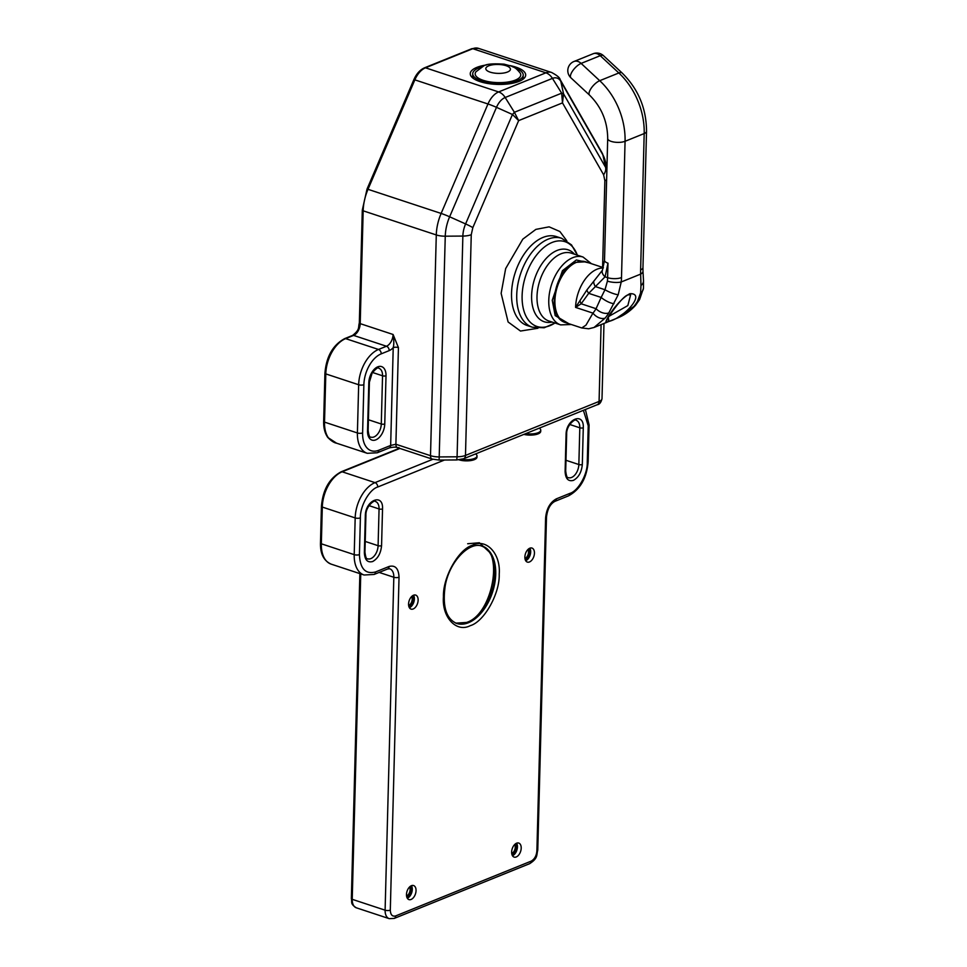 <?xml version="1.0" encoding="UTF-8"?>
<svg xmlns="http://www.w3.org/2000/svg" width="967" height="967" viewBox="0 0 967 967"><rect width="100%" height="100%" fill="white"/><g stroke="black" fill="none" stroke-linecap="round" stroke-linejoin="round"><path stroke-width="1.45" d="M461.803 459.337A11.084 4.013 1.5 0 0 474.386 458.491A11.084 4.013 1.5 0 0 477.021 455.989A11.084 4.013 1.5 0 0 476.187 454.417L475.619 453.898M458.974 459.821A11.084 4.013 1.5 0 0 474.35 459.639A11.084 4.013 1.5 0 0 476.985 457.137L477.021 455.989M525.782 433.615A11.084 4.013 1.5 0 0 538.111 432.733A11.084 4.013 1.5 0 0 540.746 430.23A11.084 4.013 1.5 0 0 539.912 428.647L539.344 428.127M523.872 434.388A11.084 4.013 1.5 0 0 538.087 433.881A11.084 4.013 1.5 0 0 540.71 431.379L540.746 430.23M603.384 267.641L585.664 261.791A32.032 19.098 -71.7 0 0 576.417 262.359A32.032 19.098 -71.7 0 0 555.662 293.436A32.032 19.098 -71.7 0 0 565.598 322.627L581.747 327.946L588.685 328.78L594.016 327.487L616.305 318.469L633.82 306.515A9.851 6.406 -140.5 0 0 635.609 305.234L639.574 299.613A9.851 6.056 -149 0 1 637.483 301.317L640.601 292.904L640.976 285.519A9.851 6.769 -4 0 0 643.49 280.563L642.982 271.195A9.851 4.255 177.5 0 1 640.662 274.108L621.237 281.965A9.851 2.853 -174.7 0 1 607.409 281.131L604.991 289.737L601.16 297.437L588.698 293.339A9.851 3.808 -139.5 0 1 586.884 289.955L575.583 307.397A32.032 19.098 -71.7 0 1 603.263 268.04M629.868 293.702C646.705 292.916 623.667 318.747 607.651 321.697C600.507 327.861 616.148 300.652 629.868 293.702A2.466 1.898 75.2 0 1 628.707 294.862L630.641 294.79L627.825 305.584L609.331 316.112M607.989 263.169L607.614 277.662A9.851 3.566 1.5 0 0 621.503 277.565A46.815 27.91 108.3 0 1 621.237 281.965L618.203 294.73L608.799 312.921A9.851 6.056 -149 0 1 596.071 308.703L581.167 303.783L588.698 293.339L605.064 276.828L607.989 263.169A9.851 3.566 -178.5 0 1 604.52 260.328L607.699 138.547A9.851 3.566 -178.5 0 0 614.118 142.076A9.851 3.566 -178.5 0 0 625.069 141.291L644.191 133.555A61.598 44.144 -112 0 0 618.844 72.972L600.241 55.687A9.851 7.059 -112 0 0 593.085 53.765L573.963 61.489A9.851 7.059 68 0 1 581.119 63.411A9.851 3.759 132.9 0 0 571.292 73.202A9.851 3.759 132.9 0 0 570.953 77.856L589.556 95.129C601.486 107.035 607.53 121.516 607.699 138.547M640.601 292.904A9.851 7.361 5.2 0 0 643.442 288.311L643.49 280.563M640.976 285.519L640.662 274.108A46.815 27.91 108.3 0 1 640.625 269.841A9.851 3.566 1.5 0 0 642.958 267.617L642.982 271.195M618.203 294.73A9.851 2.031 -156.9 0 1 604.991 289.737L595.346 286.558A9.851 4.194 -134.6 0 1 593.811 281.192L586.884 289.955M614.033 303.638A9.851 2.792 -150.1 0 1 601.16 297.437L596.071 308.703A56.666 40.602 -112 0 1 592.952 313.127L575.583 307.397L581.167 303.783A9.851 6.793 -124 0 1 580.007 300.858M607.409 281.131A36.951 22.036 -71.7 0 0 607.614 277.662L605.064 276.828A9.851 5.645 -156.1 0 1 602.429 270.252L604.52 260.328M602.429 270.252L593.811 281.192M594.016 327.487L605.137 318.107A9.851 6.406 -140.5 0 1 592.952 313.127L585.978 325.154L581.747 327.946M568.801 323.679L555.191 315.617L552.242 300.278L562.443 270.7L576.344 259.978L588.867 262.843M520.149 72.972A22.797 8.256 -178.5 0 1 497.751 82.618A22.797 8.256 -178.5 0 1 475.897 71.812L483.802 65.877C486.365 64.015 493.134 63.447 504.097 64.16L511.41 66.131C514.275 67.908 514.601 66.312 520.149 72.972M515.157 68.065A25.251 9.138 -178.5 0 1 523.22 75.027A25.251 9.138 -178.5 0 1 517.224 80.72A25.251 9.138 -178.5 0 1 489.157 82.739A25.251 9.138 -178.5 0 1 472.73 73.71A25.251 9.138 -178.5 0 1 481.143 67.17M514.396 112.281L518.65 120.609L512.45 114.481L514.396 112.281L505.173 97.498L552.447 78.387L561.67 93.17L563.543 93.835L562.492 102.889L561.67 93.17L514.396 112.281M522.071 79.874A25.251 9.138 1.5 0 0 523.159 77.324L523.22 75.027M472.73 73.71L472.67 76.006A25.251 9.138 1.5 0 0 473.625 78.605M566.795 240.795L559.881 231.524L549.123 226.846L535.887 229.384L522.809 239.151L505.668 268.56L501.136 293.364L508.11 321.987L520.488 331.04L537.93 328.272M486.437 64.982A27.717 10.033 1.5 0 0 472.331 77.602A27.717 10.033 1.5 0 0 519.11 81.349A27.717 10.033 1.5 0 0 523.401 78.931A27.717 10.033 1.5 0 0 509.984 65.599M601.087 324.622L599.081 401.426L465.478 455.433A12.317 4.46 -178.5 0 1 457.089 456.799L456.726 459.941L439.115 460.062L445.267 236.19A12.317 4.46 -178.5 0 1 436.286 234.945L430.508 455.675A4.932 2.937 108.3 0 0 432.152 459.071L397.534 447.648C395.926 446.899 393.158 446.996 389.23 447.939A3.699 2.647 -112 0 0 390.656 445.436L393.218 347.624C394.028 344.651 393.98 340.275 393.085 334.485L360.207 323.643L363.169 210.818L436.286 234.945A36.951 22.036 -71.7 0 1 441.133 213.441A12.317 1.414 23.2 0 1 449.631 216.789L496.482 107.337L512.45 114.481L465.598 223.933L449.631 216.789A33.349 19.884 -71.7 0 0 445.267 236.19L462.867 236.069L457.089 456.799L439.489 456.932A12.317 4.46 -178.5 0 1 430.508 455.675L395.89 444.252A4.932 2.937 108.3 0 0 397.534 447.648L397.534 447.648A4.932 2.937 108.3 0 0 398.96 447.564M389.193 350.622L381.228 353.837A3.699 2.647 -112 0 0 378.508 349.462L386.474 346.246A3.699 2.647 -112 0 1 389.193 350.622A13.55 8.074 -71.7 0 0 393.218 347.624A3.699 1.342 -178.5 0 1 398.428 347.588L393.085 334.485A9.851 5.875 -71.7 0 1 386.474 346.246L353.596 335.404A9.851 5.875 108.3 0 0 360.207 323.643A2.466 0.894 1.5 0 1 359.337 322.93C357.983 327.583 360.244 329.384 352.617 335.416A2.466 1.765 68 0 1 353.596 335.404L345.63 338.619L378.508 349.462A29.566 17.624 108.3 0 0 358.66 384.745L357.403 432.962L324.525 422.12L325.794 373.903L358.66 384.745A3.699 1.342 1.5 0 0 363.87 384.709L362.613 432.926A3.699 1.342 -178.5 0 1 357.403 432.962A29.566 17.624 -71.7 0 0 367.255 453.305L377.275 452.774L389.23 447.939M362.613 432.926A25.867 15.424 108.3 0 0 378.701 450.271L390.656 445.436L395.89 444.252L398.428 347.588M367.255 453.305L336.564 443.188L328.442 437.882A29.566 17.624 -71.7 0 1 324.525 422.12A2.466 0.894 1.5 0 1 323.655 421.407C323.51 427.873 324.852 433.18 327.704 437.35L327.704 437.35A2.466 1.813 -35.4 0 0 328.442 437.882M524.876 557.016A7.385 4.412 -71.7 0 1 531.983 548.059A7.385 4.412 -71.7 0 1 533.844 556.46A7.385 4.412 -71.7 0 1 527.341 562.093A7.385 4.412 -71.7 0 1 524.876 557.016M511.64 852A7.385 4.412 -71.7 0 1 518.735 843.055A7.385 4.412 -71.7 0 1 520.609 851.456A7.385 4.412 -71.7 0 1 514.106 857.088A7.385 4.412 -71.7 0 1 511.64 852M408.57 604.024A7.385 4.412 -71.7 0 1 415.665 595.08A7.385 4.412 -71.7 0 1 417.539 603.481A7.385 4.412 -71.7 0 1 411.035 609.113A7.385 4.412 -71.7 0 1 408.57 604.024M406.478 894.511A7.385 4.412 -71.7 0 1 413.574 885.554A7.385 4.412 -71.7 0 1 415.447 893.955A7.385 4.412 -71.7 0 1 408.944 899.6A7.385 4.412 -71.7 0 1 406.478 894.511M444.482 460.026L377.746 487.005C369.454 489.326 359.978 506.188 360.389 517.877L359.422 554.611C360.099 568.729 365.466 574.507 375.522 571.956L389.06 566.481C395.285 564.897 398.609 568.487 399.033 577.214L390.305 910.14C390.535 914.855 392.324 916.776 395.672 915.918L531.101 861.174C534.485 859.3 536.419 855.88 536.89 850.875L545.606 517.961C546.5 508.702 550.078 502.332 556.351 498.851L569.901 493.375C578.181 491.055 587.67 474.193 587.259 462.504L588.226 425.77L583.391 410.322M566.07 434.727C566.021 418.929 584.177 411.591 583.282 427.777L582.315 464.511C581.578 472.21 578.604 477.493 573.395 480.381C568.221 481.699 565.465 478.725 565.115 471.461L566.07 434.727A2.466 0.894 1.5 0 0 566.662 434.171C566.227 424.888 576.078 417.974 576.199 420.331A10.842 6.467 -71.7 0 1 579.813 427.801A2.466 0.894 1.5 0 0 583.282 427.777M365.321 515.882C365.272 500.084 383.428 492.747 382.533 508.92L381.566 545.666C380.829 553.366 377.855 558.648 372.646 561.537C367.472 562.854 364.716 559.881 364.366 552.616L365.321 515.882A2.466 0.894 1.5 0 0 365.913 515.326C365.478 506.043 375.329 499.129 375.45 501.486A10.842 6.467 -71.7 0 1 379.064 508.944A2.466 0.894 1.5 0 0 382.533 508.92M470.276 625.661C456.376 632.986 441.726 617.2 443.442 596.748C442.765 577.275 458.563 549.171 472.38 545.291C486.28 537.966 500.93 553.753 499.214 574.205C499.891 593.678 484.08 621.781 470.276 625.661M525.71 560.727A7.385 4.412 108.3 0 0 530.085 555.215A7.385 4.412 108.3 0 0 529.856 548.192M512.474 855.722A7.385 4.412 108.3 0 0 516.849 850.211A7.385 4.412 108.3 0 0 516.608 843.176M409.404 607.747A7.385 4.412 108.3 0 0 413.779 602.236A7.385 4.412 108.3 0 0 413.55 595.201M407.312 898.234A7.385 4.412 108.3 0 0 411.688 892.722A7.385 4.412 108.3 0 0 411.458 885.687M528.889 548.712A6.165 3.675 -71.7 0 1 529.505 554.623A6.165 3.675 -71.7 0 1 525.758 559.579A6.165 3.675 -71.7 0 1 525.25 559.736M515.653 843.707A6.165 3.675 -71.7 0 1 516.148 849.981A6.165 3.675 -71.7 0 1 512.014 854.731M412.583 595.732A6.165 3.675 -71.7 0 1 413.078 602.006A6.165 3.675 -71.7 0 1 408.944 606.756M410.492 886.207A6.165 3.675 -71.7 0 1 410.999 892.493A6.165 3.675 -71.7 0 1 406.853 897.231M524.948 558.442A5.173 3.082 108.3 0 0 525.021 558.418A5.173 3.082 108.3 0 0 528.103 554.502A5.173 3.082 108.3 0 0 527.873 549.57M511.712 853.426A5.173 3.082 108.3 0 0 511.785 853.402A5.173 3.082 108.3 0 0 514.855 849.497A5.173 3.082 108.3 0 0 514.637 844.566M408.642 605.463A5.173 3.082 108.3 0 0 408.715 605.427A5.173 3.082 108.3 0 0 411.797 601.522A5.173 3.082 108.3 0 0 411.567 596.591M406.551 895.938A5.173 3.082 108.3 0 0 406.623 895.913A5.173 3.082 108.3 0 0 409.706 892.009A5.173 3.082 108.3 0 0 409.476 887.077M621.503 277.565L625.069 141.291A61.598 44.144 68 0 0 599.721 80.696L618.844 72.972A9.851 3.759 132.9 0 1 622.095 72.96L603.481 55.675A9.851 3.759 132.9 0 0 600.241 55.687L581.119 63.411L599.721 80.696A9.851 3.759 132.9 0 0 591.417 87.924A9.851 3.759 132.9 0 0 589.556 95.129M622.095 72.96C638.28 88.976 646.427 108.425 646.524 131.343A9.851 3.566 -178.5 0 1 644.191 133.555L640.625 269.841M628.707 294.862L628.707 294.862C623.147 294.246 606.116 320.246 606.841 320.162L606.901 319.448M608.11 318.01A2.466 2.067 69.8 0 1 607.651 321.697M633.82 306.515A66.518 47.673 -112 0 0 637.483 301.317M605.137 318.107A66.518 47.673 -112 0 0 608.799 312.921M571.304 324.513L560.679 324.888A35.731 21.298 -71.7 0 1 551.649 284.298A35.731 21.298 -71.7 0 1 583.065 257.041L591.381 263.677M583.065 257.041L571.316 253.161A35.731 21.298 108.3 0 0 539.888 280.418A35.731 21.298 108.3 0 0 548.93 321.02L560.679 324.888M552.084 322.059A37.894 22.592 -71.7 0 1 534.678 278.689A37.894 22.592 -71.7 0 1 574.483 254.2M488.722 65.829A12.317 4.46 -178.5 0 1 509.706 67.678A12.317 4.46 -178.5 0 1 495.914 73.262A12.317 4.46 -178.5 0 1 488.722 65.829M554.949 323.002A44.651 26.617 -71.7 0 1 522.869 306.43A44.651 26.617 -71.7 0 1 541.701 249.377A44.651 26.617 -71.7 0 1 577.347 255.155L571.509 244.893L561.67 238.305A46.815 27.91 -71.7 0 0 516.729 294.995A46.815 27.91 -71.7 0 0 532.333 327.209L544.155 327.777L554.998 323.014M561.67 238.305L556.484 236.601A46.815 27.91 108.3 0 0 515.314 272.307A46.815 27.91 108.3 0 0 527.148 325.504L532.333 327.209M496.482 107.337A16.101 9.597 -71.7 0 1 505.173 97.498A12.317 8.824 68 0 0 498.621 91.938L425.492 67.811L472.766 48.701L545.896 72.827A12.317 8.824 68 0 1 552.447 78.387A16.101 9.597 -71.7 0 1 560.812 81.337L602.864 154.841L605.596 167.339L563.543 93.835L560.812 81.337A12.317 8.715 150.2 0 0 560.123 79.548C559.893 77.747 557.04 75.39 551.589 72.477A19.715 11.749 -71.7 0 0 545.896 72.827L498.621 91.938A19.715 11.749 -71.7 0 0 487.972 103.989A12.317 1.414 23.2 0 1 496.482 107.337M472.839 227.632A12.317 1.414 23.2 0 0 465.598 223.933A20.851 12.438 108.3 0 0 462.867 236.069A12.317 4.46 -178.5 0 0 471.255 234.691L472.839 227.632L518.65 120.609L562.492 102.889L603.613 174.773L604.858 180.684L602.586 267.375M606.877 170.337A20.851 12.438 -71.7 0 0 605.596 167.339A12.317 8.715 150.2 0 1 603.613 174.773M606.623 179.729A12.317 4.46 -178.5 0 1 604.858 180.684M560.123 79.548L602.175 153.052A12.317 8.715 150.2 0 1 602.864 154.841A33.349 19.884 -71.7 0 1 605.753 163.23L606.889 169.672M487.972 103.989L441.133 213.441L368.004 189.314L414.855 79.862L487.972 103.989M603.976 323.462L602.006 398.646A12.317 4.46 -178.5 0 1 599.081 401.426A4.932 3.53 68 0 1 597.171 404.75L463.568 458.769A4.932 3.53 68 0 0 465.478 455.433L471.255 234.691M325.794 373.903A29.566 17.624 -71.7 0 1 345.63 338.619A2.466 1.765 68 0 0 344.651 338.631C332.914 344.989 326.338 356.509 324.924 373.189A2.466 0.894 1.5 0 0 325.794 373.903M363.169 210.818A36.951 22.036 -71.7 0 1 368.004 189.314L367.013 189.133L362.299 210.105A2.466 0.894 1.5 0 0 363.169 210.818M414.855 79.862A19.715 11.749 -71.7 0 1 425.492 67.811A2.466 1.765 68 0 0 424.513 67.823C419.98 69.854 416.426 73.806 413.852 79.681L414.855 79.862M424.513 67.823L471.787 48.713A2.466 1.765 68 0 1 472.766 48.701A19.715 11.749 -71.7 0 1 478.472 48.35L551.589 72.477M378.701 450.271A3.699 2.647 68 0 1 377.275 452.774M381.228 353.837A25.867 15.424 108.3 0 0 363.87 384.709M368.814 382.714A2.466 0.894 1.5 0 0 369.394 382.158L372.174 372.924C376.211 368.379 378.46 366.856 378.931 368.318A10.842 6.467 -71.7 0 1 382.545 375.788A2.466 0.894 1.5 0 0 386.014 375.764A13.308 7.929 -71.7 0 0 377.734 366.844A13.308 7.929 -71.7 0 0 368.814 382.714L367.545 430.931A2.466 0.894 -178.5 0 0 368.137 430.375L369.394 382.158M372.476 372.464L382.545 375.788L381.288 423.993A2.466 0.894 -178.5 0 0 384.757 423.969A13.308 7.929 -71.7 0 1 375.825 439.852A13.308 7.929 -71.7 0 1 367.545 430.931M368.415 419.751L381.288 423.993A10.842 6.467 -71.7 0 1 370.881 437.132C369.672 437.676 368.753 435.428 368.137 430.375M384.757 423.969L386.014 375.764M531.101 861.174A3.699 2.647 68 0 1 529.674 863.664L394.246 918.408A3.699 2.647 -112 0 0 395.672 915.918M390.305 910.14A3.699 1.342 -178.5 0 1 385.108 910.177A12.317 7.349 108.3 0 0 389.205 918.65L356.339 907.808C349.957 903.746 352.302 902.368 351.359 898.621A2.466 0.894 -178.5 0 0 352.23 899.322A12.317 7.349 108.3 0 0 356.339 907.808M399.033 577.214A3.699 1.342 -178.5 0 1 393.823 577.251L385.108 910.177L352.23 899.322L360.751 573.902M389.06 566.481A3.699 2.647 68 0 1 387.634 568.983L389.713 568.777A12.317 7.349 -71.7 0 1 393.823 577.251L379.137 572.416M375.522 571.956A3.699 2.647 68 0 1 374.084 574.458L364.075 575.002L331.197 564.148A29.566 17.624 108.3 0 1 321.346 543.805L322.301 507.071L355.179 517.913L354.212 554.647A29.566 17.624 108.3 0 0 364.075 575.002M359.422 554.611A3.699 1.342 -178.5 0 1 354.212 554.647L321.346 543.805A2.466 0.894 -178.5 0 1 320.476 543.091C320.234 553.849 323.8 560.86 331.197 564.148M360.389 517.877A3.699 1.342 -178.5 0 1 355.179 517.913A29.566 17.624 108.3 0 1 375.015 482.63L342.149 471.787A29.566 17.624 108.3 0 0 322.301 507.071A2.466 0.894 -178.5 0 1 321.431 506.357L320.476 543.091M377.746 487.005A3.699 2.647 -112 0 0 375.015 482.63L432.805 459.277M588.226 425.77A3.699 1.342 1.5 0 0 589.096 424.936L585.398 409.512M587.259 462.504A3.699 1.342 1.5 0 0 588.141 461.682L589.096 424.936M569.901 493.375A3.699 2.647 68 0 1 568.463 495.878C580.248 489.495 586.8 478.097 588.141 461.682M556.351 498.851A3.699 2.647 68 0 1 554.925 501.353L568.463 495.878M545.606 517.961A3.699 1.342 1.5 0 0 546.488 517.127C547.443 509.101 550.259 503.843 554.925 501.353M536.89 850.875A3.699 1.342 1.5 0 0 537.773 850.041C536.371 855.36 538.135 858.164 529.674 863.664M565.115 471.461A2.466 0.894 1.5 0 0 565.695 470.905L566.662 434.171M582.315 464.511A2.466 0.894 -178.5 0 1 578.846 464.535A10.842 6.467 -71.7 0 1 568.439 477.662C567.254 478.387 566.348 476.139 565.695 470.905M569.744 424.477L579.813 427.801L578.846 464.535L565.973 460.28M364.366 552.616A2.466 0.894 1.5 0 0 364.946 552.06L365.913 515.326M381.566 545.666A2.466 0.894 -178.5 0 1 378.097 545.69A10.842 6.467 -71.7 0 1 367.69 558.817C366.505 559.542 365.599 557.282 364.946 552.06M368.983 505.62L379.064 508.944L378.097 545.69L365.224 541.435M468.451 622.736A40.65 24.235 -71.7 0 1 456.714 623.461C446.089 618.844 442.27 606.212 445.255 585.579C449.546 561.029 470.059 540.891 482.182 546.246A40.65 24.235 -71.7 0 1 494.79 583.27A40.65 24.235 -71.7 0 1 468.451 622.736M399.395 448.265L341.158 471.799A2.466 1.765 -112 0 1 342.149 471.787L399.915 448.434M456.255 623.304A40.65 24.235 108.3 0 0 467.52 622.434A40.65 24.235 108.3 0 0 493.774 583.403A40.65 24.235 108.3 0 0 481.723 546.113M467.677 543.744L479.378 542.753L491.163 553.765M603.481 55.675A9.851 9.851 0 0 0 593.085 53.765M573.963 61.489A9.851 9.851 0 0 0 570.953 77.856M646.524 131.343L642.958 267.617M639.574 299.613L643.442 288.311M635.609 305.234C630.218 311.229 623.788 315.641 616.305 318.469M585.664 261.791L575.425 262.371C554.321 269.575 545.328 317.128 565.598 322.627M602.175 153.052L605.753 163.23M439.115 460.062L432.152 459.071M463.568 458.769L456.726 459.941M602.006 398.646C601.099 402.441 599.492 404.484 597.171 404.75M336.564 443.188C334.05 442.777 331.089 440.831 327.704 437.35M323.655 421.407L324.924 373.189M344.651 338.631L352.617 335.416M362.299 210.105L359.337 322.93M413.852 79.681L367.013 189.133M471.787 48.713L478.472 48.35M394.246 918.408L389.205 918.65M387.634 568.983L374.084 574.458M546.488 517.127L537.773 850.041M359.869 573.612L351.359 898.621M341.158 471.799C329.421 478.169 322.845 489.689 321.431 506.357M455.771 623.147L466.529 622.446C493.11 614.408 503.976 549.848 481.252 545.944"/></g></svg>
